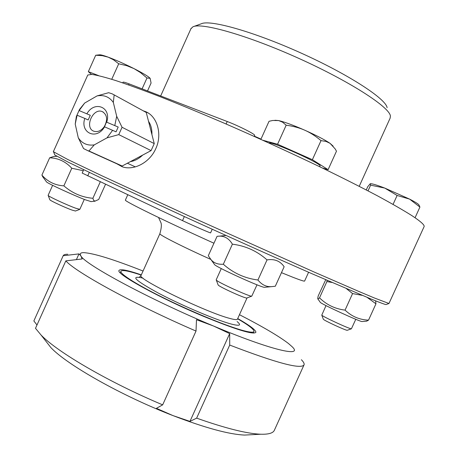 <?xml version="1.0" encoding="UTF-8"?>
<svg xmlns="http://www.w3.org/2000/svg" width="458" height="458" viewBox="0 0 458 458"><rect width="100%" height="100%" fill="white"/><g stroke="black" fill="none" stroke-linecap="round" stroke-linejoin="round"><path stroke-width="0.69" d="M123.013 82.24L123.036 82.194C123.374 81.902 125.395 82.463 129.099 83.871L227.231 121.513C238.681 125.836 256.051 134.669 254.614 135.396L254.179 136.358M212.231 229.235L210.6 232.853C211.367 233.603 193.545 225.84 182.519 220.619L82.188 173.078L83.694 169.723M76.4 259.634L78.982 253.898L80.826 255.747L82.148 258.959L65.826 260.871L35.495 328.317L41.06 335.027C57.279 352.059 109.067 382.373 162.664 404.855L196.018 331.065L196.482 319.718L213.474 325.999C271.491 350.376 304.02 357.698 291.964 346.574L288.425 343.483C278.727 336.08 262.405 326.491 239.46 314.703M44.678 339.664L45.411 340.597M36.989 324.985L33.858 320.949L63.187 255.724L78.982 253.898M143.051 271.027C113.842 259.503 94.136 253.371 83.934 252.644C80.579 252.587 79.543 253.618 80.826 255.747C83.9 263.94 150.144 299.692 213.474 325.999L229.681 333.613L229.716 345.057L196.637 418.148C225.525 428.322 246.896 433.68 260.762 434.23C268.8 434.453 273.369 433.05 274.474 430.016L303.952 365.043M196.637 418.148L189.956 421.394L172.958 415.589C205.213 427.915 229.097 434.407 244.595 435.071L251.436 434.716M229.716 345.057C276.724 363.12 301.513 369.68 304.089 364.745C304.427 363.595 303.528 361.917 301.393 359.73M67.778 254.247C65.191 254.224 63.656 254.717 63.187 255.724M189.956 421.394L229.681 333.613M41.06 335.027L50.89 347.611C67.063 364.871 121.965 395.97 172.958 415.589L156.43 408.33L162.664 404.855M141.322 274.857C127.501 270.146 120.059 268.697 118.988 270.506C115.857 273.855 160.088 298.227 203.501 316.318C235.99 329.645 253.451 334.975 255.89 332.319C255.999 330.161 249.942 325.569 237.725 318.545M65.826 260.871C75.873 272.304 134.354 304.438 196.018 331.065M141.213 275.098C128.629 270.884 121.862 269.63 120.912 271.336C119.927 274.113 138.78 285.866 167.365 299.727C195.892 313.575 228.817 326.852 243.914 330.762C250.257 332.399 253.612 332.623 253.99 331.426C254.133 329.434 248.671 325.22 237.616 318.779M79.045 110.538L90.278 115.273L79.045 110.538L76.961 115.181L84.804 118.416C79.915 132.706 96.151 140.451 104.292 127.324L106.445 122.086L118.198 127.038L106.445 122.086M90.278 115.273L88.176 119.956L84.804 118.416M118.198 127.038L116.046 131.83L104.601 126.843M112.645 130.272L106.989 137.864L118.759 134.612L122.057 127.278L116.693 116.286L114.798 125.481M106.989 137.864L94.262 144.883C87.352 145.844 82.028 143.474 78.278 137.784L75.221 124.078L77.116 115.141M78.278 137.784L83.539 148.552L87.621 150.59L88.949 150.991L94.262 144.883M79.205 110.481L84.667 103.05L79.537 109.405L76.354 116.498L75.221 124.078M84.667 103.05L97.09 95.894C103.943 94.686 109.359 96.873 113.332 102.443L116.693 116.286M106.743 122.086C111.672 107.143 94.531 100.25 86.911 113.727M113.332 102.443L114.162 94.892L111.998 93.77L108.638 92.699L97.09 95.894M117.987 164.313L122.16 166.014L151.088 150.608L154.243 143.612L122.057 127.278M154.243 143.612L146.251 112.468L114.162 94.892M122.16 166.014L88.949 150.991M151.088 150.608L118.759 134.612M102.409 111.672C107.246 114.803 107.888 119.778 104.327 126.585C101.229 130.776 97.766 132.328 93.947 131.251C84.009 128.051 92.9 107.321 102.357 111.649L102.409 111.672M146.251 112.468L144.825 111.683M142.696 155.079C138.917 158.703 134.812 160.89 130.375 161.64M148.524 121.318C150.968 124.994 152.102 129.419 151.924 134.583M143.228 110.813L145.753 111.689C157.111 116.292 162.613 134.12 155.794 148.638C149.606 162.865 133.404 170.949 122.143 166.729L116.887 163.821M264.798 287.281L264.415 287.321C261.049 287.464 217.613 267.753 214.682 264.753L214.35 264.289M257.934 280.004C261.804 284.819 266.367 287.034 271.617 286.639L275.31 286.239L284.137 266.751C280.222 260.997 274.519 258.713 267.037 259.892C257.087 251.053 245.54 245.814 232.395 244.177C228.702 237.948 223.596 235.332 217.063 236.334L208.298 255.73L210.983 259.594C213.749 263.024 217.859 264.575 223.327 264.243C233.214 273.071 244.749 278.327 257.934 280.004L267.037 259.892M223.327 264.243L232.395 244.177M257.007 284.813L251.774 296.154C250.245 297.059 217.247 282.065 216.279 280.033L216.21 279.792M218.071 284.784L218.14 284.968C218.976 286.708 245.477 298.753 246.816 297.998L246.908 297.963M322.26 167.966L328.105 169.66L336.475 151.174L335.159 148.902L330.063 143.337L333.132 146.131M321.018 140.629C315.591 136.055 310.18 132.585 304.788 130.215C316.215 135.333 324.642 139.707 330.063 143.337L326.027 141.413L321.018 140.629L312.385 159.705L277.577 144.23L262.909 140.28M286.176 125.2L282.529 122.154L278.653 120.574C284.636 122 293.349 125.211 304.788 130.215C299.412 127.822 293.206 126.145 286.176 125.2L277.577 144.23M274.909 120.265L278.653 120.574L272.796 120.465L269.035 121.29L260.871 139.358M328.105 169.66L312.385 159.705M319.661 166.712L319.959 166.048C323.216 164.399 271.394 140.995 268.995 143.033M362.238 321.527L362.015 321.55C359.736 321.682 322.1 304.393 320.36 302.423L320.182 302.183M325.724 279.735L318.19 295.983C317.709 298.021 317.646 299.068 317.989 299.126L319.512 297.843C326.548 304.793 335.067 308.887 345.063 310.123C351.664 316.444 359.49 319.781 368.535 320.136L366.509 321.161M332.01 282.46L326.892 281.578L327.126 280.342M362.181 295.347L352.574 293.572L346.471 288.695M375.612 300.854L375.955 303.814L367.224 297.442M319.512 297.843L326.892 281.578M345.063 310.123L352.574 293.572M368.535 320.136L375.955 303.814M355.78 319.295L351.406 328.792C350.41 329.439 322.243 316.449 321.779 315.133L326.004 305.606M323.296 319.146L323.337 319.243C323.749 320.377 346.397 330.831 347.267 330.287L347.324 330.27M370.367 183.715C372.039 183.589 376.837 185.038 384.749 188.072L370.625 185.158L370.23 183.744L367.763 186.669L366.28 189.95M419.917 207.068L409.589 199.11C415.4 202.104 418.526 204.062 418.955 204.995L419.917 207.068L415.062 217.75M397.115 195.469L384.749 188.072L409.589 199.11L397.115 195.469L393.067 204.377M368.037 190.86L370.625 185.158M91.09 201.6L85.411 199.825C73.933 195.486 48.348 183.738 46.602 182.009L46.367 181.694M43.373 177.624L41.901 175.099C47.684 181.734 55.006 185.318 63.868 185.851C72.278 193.184 81.948 197.329 92.882 198.291L93.609 200.278L94.863 201.176L98.693 199.482L105.529 184.288M83.247 170.708L71.786 168.235C65.671 161.571 58.303 158.09 49.664 157.798L53.3 156.625L56.866 156.275M92.882 198.291L100.291 181.815M63.868 185.851L71.786 168.235M41.901 175.099L49.664 157.798M84.295 199.39L79.824 209.329L75.667 208.207C67.206 205.155 48.725 196.596 48.187 195.48L48.136 195.32M49.83 199.682L49.882 199.814C50.346 200.764 65.202 207.657 72.061 210.09L75.427 211.018M133.999 68.614L126.912 65.74L118.714 63.782L113.464 59.769L108.151 57.141C115.96 60.078 124.576 63.897 133.999 68.614C143.085 73.251 148.449 76.48 150.087 78.289L146.978 78.015L140.52 72.61L133.999 68.614M95.705 55.252L99.449 54.834C100.474 54.628 103.371 55.395 108.151 57.141L102.369 55.676L95.705 55.252L88.342 71.648L91.463 74.385M147.522 90.942L151.071 83.047L150.15 78.375M142.1 88.858L146.978 78.015M111.746 79.28L118.714 63.782M98.596 75.616L88.342 71.648M190.917 28.768L192.933 26.804C201.617 22.253 248.11 35.466 299.04 58.492C349.998 81.467 389.42 107.046 390.411 115.966L390.153 118.095L359.221 186.309M387.113 107.682C385.985 98.882 348.956 74.643 301.318 53.168C253.709 31.636 209.896 19.379 201.285 23.782L193.808 26.484M87.581 75.45L87.776 75.009L91.783 74.414C96.987 75.146 105.048 77.213 115.971 80.625C128.526 84.827 143.652 90.346 161.348 97.182C180.32 104.716 200.856 113.2 222.949 122.641C257.379 137.595 290.738 152.823 323.016 168.326C343.311 178.236 361.414 187.379 377.329 195.761C391.699 203.541 403.2 210.153 411.834 215.592C421.028 221.638 425.087 225.382 424.011 226.825L388.962 303.499L374.398 297.992L359.312 291.649L314.136 272.029L187.608 215.317L102.678 176.147L67.738 159.47L53.351 151.69M386.289 304.473L386.042 304.564C385.001 304.496 380.146 302.709 371.478 299.189L311.841 273.672C275.584 257.762 230.208 237.45 187.036 217.79L103.268 179.044L68.746 162.435L54.811 155.004L54.622 154.518M308.6 272.247L304.627 281.012C304.622 281.538 300.883 280.359 293.401 277.468L281.458 272.665M213.955 243.221C164.222 220.773 123.963 200.999 125.383 200.077L125.423 199.986M227.231 121.513L226.103 124.004M129.099 83.871L128.629 84.925M87.736 175.889L89.299 172.414M182.519 220.619L184.345 216.565M142.965 278.092C129.614 275.189 134.858 280.25 158.697 293.286C182.044 305.589 216.674 320.228 231.279 324.058C239.797 326.233 241.732 325.398 237.089 321.562M139.175 277.365L141.007 275.561C136.536 278.601 206.255 312.425 229.761 318.407C234.622 319.741 237.187 319.976 237.462 319.117L247.062 297.906M254.293 136.106L260.986 139.1M210.823 259.411C183.303 247.114 158.892 234.731 159.865 233.74C161.497 228.055 161.783 224.225 160.729 222.25L158.548 217.498M123.036 82.194L122.727 82.875M244.595 435.071L260.762 434.23M253.234 333.086L253.915 331.592M120.248 272.813L120.912 271.336M103.336 112.158L102.357 111.649M120.86 165.613L87.621 150.59M127.393 163.225L135.345 166.884M145.758 111.695L148.506 113.2M264.415 287.321L271.617 286.639M214.682 264.753L210.983 259.594M226.034 235.469L218.603 236.214M246.816 297.998L251.774 296.154M218.14 284.968L216.279 280.033M221.283 268.565L216.193 279.832M362.015 321.55L366.932 321.127M320.36 302.423L317.989 299.126M347.267 330.287L351.406 328.792M323.337 319.243L321.779 315.133M90.861 201.623L95.087 201.199M46.602 182.009L42.474 176.41M75.381 211.041L79.738 209.392M49.882 199.814L48.187 195.48M52.624 185.33L48.124 195.348M160.666 95.98L191.152 28.241M87.776 75.009L53.311 151.781M386.042 304.564L388.962 303.499M54.811 155.004L53.689 152.119M127.765 194.782L125.383 200.077M159.865 233.74L141.007 275.561"/></g></svg>
